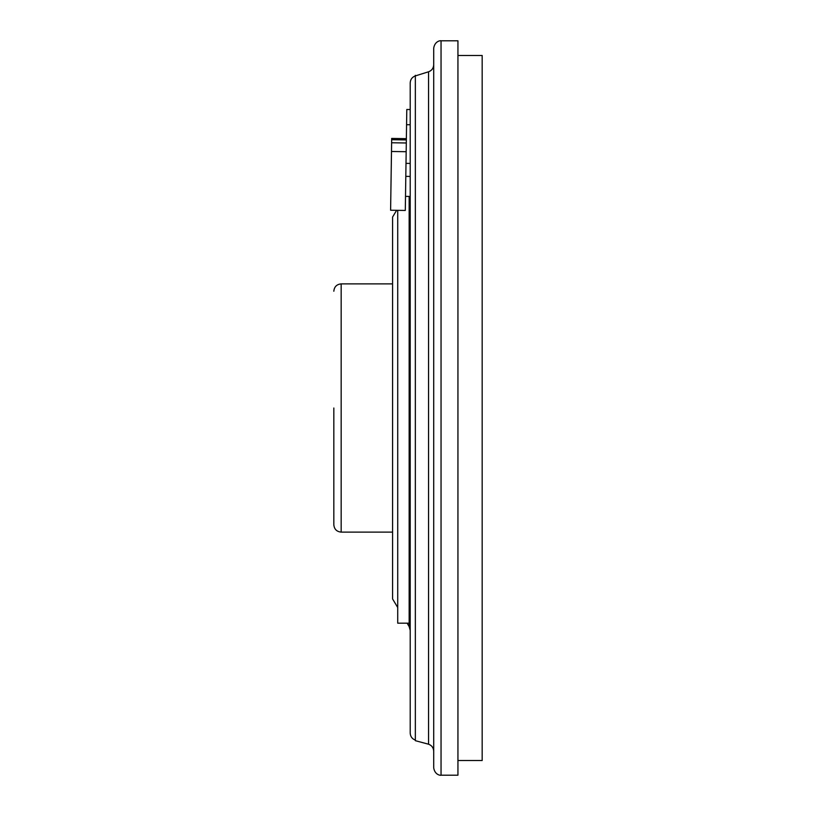 <?xml version="1.0" encoding="UTF-8"?>
<svg xmlns="http://www.w3.org/2000/svg" width="816" height="816" viewBox="0 0 816 816"><rect width="100%" height="100%" fill="white"/><g stroke="black" fill="none" stroke-linecap="round" stroke-linejoin="round"><path stroke-width="1.22" d="M433.704 408L433.704 767.856C434.897 775.394 441.15 775.516 441.048 775.2L441.048 40.8C441.15 40.484 434.897 40.606 433.704 48.144L433.704 751.22C433.51 747.762 431.797 745.426 428.553 744.212L428.553 71.788C431.797 70.574 433.51 68.238 433.704 64.78M441.048 775.2L457.939 775.2L457.939 40.8L441.048 40.8M428.553 71.788L415.354 75.908C412.111 77.122 410.397 79.458 410.203 82.916L410.203 733.084C410.397 736.542 412.111 738.878 415.354 740.092M410.203 444.72L410.203 309.743M410.203 507.144L410.203 580.584M410.203 606.604L410.203 716.448M410.203 289.486L410.203 196.442L405.511 196.37M410.203 117.412L410.203 102.724M396.617 210.324L392.578 217.056L392.578 598.944L397.718 607.512M333.826 408L333.826 524.77L333.826 408M457.939 760.512L482.174 760.512L482.174 55.488L457.939 55.488M415.344 75.317L415.344 740.683L428.553 744.212M397.718 210.334L397.718 623.179L409.153 623.179M410.203 124.756L406.572 124.705L406.174 151.705L406.307 142.984L391.619 142.759L390.609 210.232L405.297 210.446L406.174 151.705L391.486 151.49M406.572 124.705L406.796 109.487L410.203 109.538M406.368 138.659L391.68 138.434L391.619 142.759M406.348 139.924L391.66 139.709M409.153 196.421L409.153 626.576L410.203 630.35M333.826 524.77C334.264 529.227 336.712 531.675 341.17 532.114L341.17 283.886C336.712 284.325 334.264 286.773 333.826 291.23M410.203 176.44L405.807 176.368M406.001 163.363L410.203 163.424M407.123 623.179L409.153 626.576M341.17 532.114L392.578 532.114M341.17 283.886L392.578 283.886"/></g></svg>
